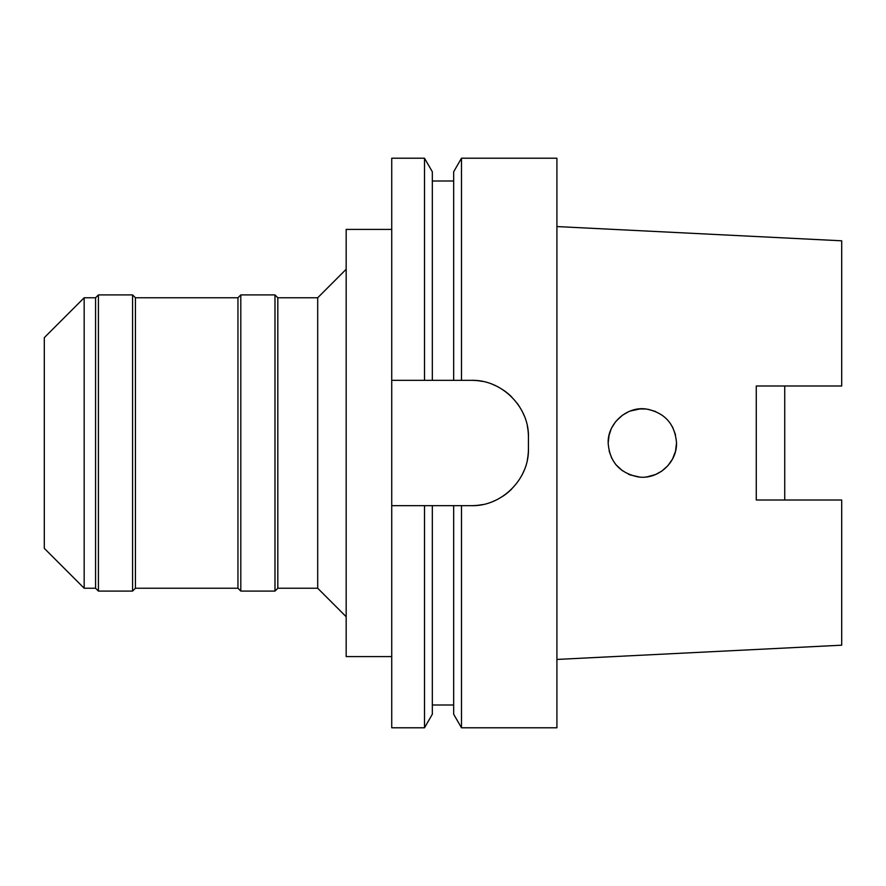 <?xml version="1.0" encoding="UTF-8"?>
<svg xmlns="http://www.w3.org/2000/svg" width="886" height="886" viewBox="0 0 886 886"><rect width="100%" height="100%" fill="white"/><g stroke="black" fill="none" stroke-linecap="round" stroke-linejoin="round"><path stroke-width="1.33" d="M556.917 659.439L841.7 645.196L841.7 500.014L756.267 500.014L841.7 500.014L784.741 500.014L784.741 385.986L841.7 385.986L756.267 385.986L841.7 385.986L841.7 240.804L556.917 226.561M676.527 443C674.999 424.161 665.032 412.854 646.603 409.088C627.377 405.81 607.475 423.198 608.173 443C609.557 461.706 619.547 473.002 638.153 476.912C657.678 479.957 677.037 462.979 676.527 443L675.497 451.317L672.507 459.081M672.529 459.026L667.867 465.726M661.776 471.119L655.684 474.464M648.175 476.679L645.805 477M630.245 474.962L628.407 474.198M616.113 464.895L615.338 463.921M611.861 458.427L611.506 457.719M608.173 443L609.114 435.048M611.861 427.573L615.338 422.079M622.393 415.257L628.407 411.802M639.57 408.944L645.805 409M756.267 500.014L756.267 385.986M482.438 504.588A56.959 56.959 0 0 1 471.474 505.651L453.676 505.651L461.495 505.651L461.495 727.783L556.917 727.783L556.917 158.217L461.495 158.217L461.495 380.349L453.676 380.349L471.474 380.349A56.959 56.959 0 0 1 482.538 381.434M391.734 380.349L432.324 380.349L424.505 380.349L424.505 158.217L391.734 158.217L391.734 727.783L424.505 727.783L424.505 505.651L432.324 505.651L391.734 505.651M461.495 158.217L453.676 171.751L453.676 380.349L432.324 380.349L432.324 171.751L424.505 158.217M471.474 505.651C501.476 506.582 529.307 479.271 528.433 448.693A56.959 56.959 0 0 1 527.336 459.812M527.369 426.321A56.959 56.959 0 0 1 528.433 437.307C529.385 407.195 501.864 379.43 471.474 380.349M528.433 437.307L528.433 448.693M524.069 470.566A56.959 56.959 0 0 1 522.231 474.553M511.61 489.116A56.959 56.959 0 0 1 502.982 496.149M494.964 500.59A56.959 56.959 0 0 1 493.103 501.387M424.505 727.783L432.324 714.249L432.324 505.651L453.676 505.651L453.676 714.249L461.495 727.783M493.28 384.679A56.959 56.959 0 0 1 495.927 385.864M503.215 390.006A56.959 56.959 0 0 1 511.82 397.094M517.092 403.196A56.959 56.959 0 0 1 518.886 405.733M522.884 412.765A56.959 56.959 0 0 1 524.147 415.634M391.734 229.408L346.171 229.408L346.171 656.592L391.734 656.592M346.171 269.278L317.697 297.762L277.827 297.762L277.827 588.238L274.981 591.084L274.981 294.916L240.804 294.916L240.804 591.084L237.957 588.238L237.957 297.762L135.436 297.762L135.436 588.238L132.579 591.084L132.579 294.916L98.412 294.916L98.412 591.084L95.566 588.238L95.566 297.762L84.17 297.762L84.17 588.238L44.3 548.368L44.3 337.632L84.17 297.762M346.171 616.722L317.697 588.238L317.697 297.762M317.697 588.238L277.827 588.238M277.827 297.762L274.981 294.916M274.981 591.084L240.804 591.084M240.804 294.916L237.957 297.762M237.957 588.238L135.436 588.238M135.436 297.762L132.579 294.916M132.579 591.084L98.412 591.084M98.412 294.916L95.566 297.762M95.566 588.238L84.17 588.238M611.008 429.389L608.948 435.757L611.008 429.389M609.114 450.941L611.595 457.896L609.114 450.941M675.486 434.649L672.518 426.941M648.187 409.332L655.684 411.536L648.364 409.354M640.069 408.9L630.267 411.038M622.581 415.124L616.102 421.116L622.57 415.124M616.047 464.807L622.393 470.743L616.036 464.807M639.559 477.056L629.935 474.841L639.404 477.045M647.145 476.834L655.562 474.519L647.234 476.823M667.756 465.859L661.62 471.23L667.767 465.837M630.245 411.038L639.913 408.911M672.529 426.974L675.497 434.683M675.486 451.362L672.485 459.125M432.324 180.999L453.676 180.999M432.324 705.001L453.676 705.001"/></g></svg>

